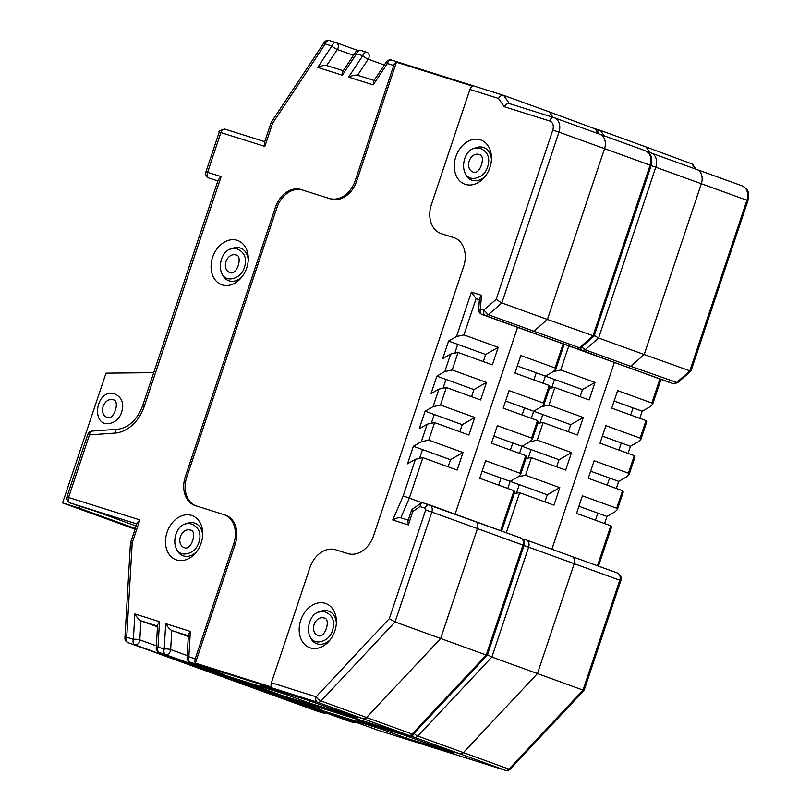 <?xml version="1.0" encoding="UTF-8"?>
<svg xmlns="http://www.w3.org/2000/svg" width="811" height="811" viewBox="0 0 811 811"><rect width="100%" height="100%" fill="white"/><g stroke="black" fill="none" stroke-linecap="round" stroke-linejoin="round"><path stroke-width="1.22" d="M516.607 492.733L519.314 484.664L547.273 494.801L544.901 501.887M528.346 457.657L531.043 449.598L559.012 459.736L556.64 466.822M540.085 422.592L542.782 414.522L570.741 424.66L568.369 431.746M551.815 387.516L554.511 379.447L582.48 389.584L580.108 396.68M519.314 484.664L510.18 481.359L518.128 476.807L520.621 474.455L519.881 473.158L485.607 460.739L479.747 478.277L514.012 490.696L514.752 491.993L501.685 531.043M547.273 494.801L559.803 487.634L525.538 475.205L518.128 476.807L510.18 481.359L507.808 488.445L510.18 481.359L501.046 478.044L498.674 485.13M531.043 449.598L521.909 446.283L529.857 441.742L532.351 439.38L531.621 438.092L497.346 425.663L491.476 443.201L525.751 455.63L526.491 456.917L520.621 474.455M559.012 459.736L571.542 452.558L537.267 440.14L529.857 441.742L521.909 446.283L519.537 453.369L521.909 446.283L512.775 442.978L510.403 450.064M542.782 414.522L533.648 411.218L541.596 406.666L544.09 404.314L543.35 403.016L509.085 390.598L503.215 408.126L537.49 420.554L538.22 421.852L532.351 439.38M570.741 424.66L583.281 417.493L549.006 405.064L541.596 406.666L533.648 411.218L531.276 418.304L533.648 411.218L524.514 407.903L522.142 414.989M554.511 379.447L545.377 376.142L553.325 371.59L555.829 369.238L555.089 367.951L520.814 355.522L514.944 373.06L549.219 385.478L549.959 386.776L544.09 404.314M582.48 389.584L595.01 382.417L560.736 369.998L553.325 371.59L545.377 376.142L543.005 383.228L545.377 376.142L536.243 372.827L533.871 379.923M692.482 164.146L646.022 146.953L649.854 152.438L646.022 146.953L600.454 130.429L597.231 131.27M696.314 169.235A12.327 9.377 109.9 0 1 696.598 169.327A12.327 9.377 109.9 0 1 701.343 183.732A12.327 9.377 -70.1 0 0 696.598 169.327A12.327 9.377 -70.1 0 0 696.314 169.235M673.647 383.715L677.56 382.751L630.674 366.308A4.319 3.285 109.9 0 1 627.673 367.109A4.319 3.285 -70.1 0 0 630.674 366.308L644.198 354.529L630.674 366.308L585.096 349.794L598.63 338.005L644.198 354.529L701.343 183.732L746.921 200.256L689.776 371.043L676.242 382.822L673.252 383.623L669.43 382.417M669.714 382.518L623.953 365.933A4.319 3.285 -70.1 0 0 624.054 365.964L578.486 349.45L624.054 365.964A4.319 3.285 109.9 0 1 623.953 365.933A4.319 3.285 109.9 0 1 623.852 365.893M614.363 362.456L551.865 549.229L614.363 362.456M571.704 556.427A6.164 4.684 109.9 0 1 571.846 556.478A6.164 4.684 109.9 0 1 574.218 563.675A6.164 4.684 -70.1 0 0 571.846 556.478A6.164 4.684 -70.1 0 0 571.704 556.427L526.42 540.014M285.715 696.598A4.623 4.623 0 0 0 286.901 697.237A4.623 3.548 -70 0 0 287.013 697.278L414.259 737.3A4.623 3.518 -70.1 0 0 417.827 736.094L491.871 657.052L537.45 673.566L574.218 563.675L619.786 580.2L583.018 690.09L584.123 690.252M316.178 710.811A4.623 3.001 -72.5 0 1 316.097 710.791A4.623 3.001 -72.5 0 1 316.016 710.76L270.438 694.246A4.623 3.518 109.9 0 1 270.337 694.206A4.623 3.518 -70.1 0 0 270.438 694.246L381.444 729.16L382.61 728.349L381.444 729.16L405.926 738.03L453.998 753.155L429.516 744.285L459.827 753.814L505.405 770.328A4.623 3.001 107.5 0 0 505.476 770.359A4.623 4.623 0 0 0 510.231 769.122A4.623 1.48 -136.9 0 1 508.973 769.132L583.018 690.09L537.45 673.566L463.395 752.608A4.623 3.518 109.9 0 1 459.827 753.814A4.623 3.518 -70.1 0 0 463.395 752.608L537.45 673.566L574.218 563.675L528.64 547.161A6.164 4.684 -70.1 0 0 526.268 539.954A6.164 4.684 -70.1 0 0 526.126 539.913A4.623 3.001 107.5 0 0 526.035 539.883A4.623 3.001 107.5 0 0 523.632 540.521M514.286 493.402L519.669 492.743L553.943 505.172L559.803 487.634M526.015 458.327L531.398 457.678L565.673 470.096L571.542 452.558M537.754 423.251L543.137 422.602L577.412 435.02L583.281 417.493M549.483 388.185L554.866 387.526L589.141 399.955L595.01 382.417M378.321 730.356A4.623 3.001 -72.5 0 1 378.24 730.336A4.623 3.001 -72.5 0 1 378.159 730.316L505.405 770.328A4.623 3.518 109.9 0 0 508.973 769.132L417.827 736.094A4.623 1.48 -136.9 0 1 414.076 733.357M412.586 734.746A4.623 3.001 107.5 0 0 414.259 737.3L459.827 753.814L429.516 744.285L405.034 735.405L356.962 720.29L381.444 729.16L270.438 694.246L231.53 679.821A4.623 3.477 -70.1 0 0 233.913 679.517M269.019 692.239L266.637 692.523L231.53 679.821A4.623 3.001 107.5 0 1 230.05 678.118M290.145 699.913L266.637 692.523M320.994 709.615L297.485 702.225L299.867 701.941M223.572 677.053A4.623 4.623 0 0 0 224.759 677.692L270.337 694.206A4.623 3.518 109.9 0 1 270.225 694.165M524.007 545.58L528.64 547.161L491.871 657.052L487.492 654.72M623.953 365.933L577.594 348.76M581.69 346.875L585.096 349.794L582.105 350.585L580.412 347.949M651.132 165.637L655.775 167.218L598.63 338.005L594.291 335.511M595.467 520.216L597.839 513.13L606.973 516.445L614.92 511.893L617.414 509.541L616.674 508.244L582.41 495.825L576.54 513.363L610.815 525.781L611.545 527.079L598.477 566.129M607.206 485.15L609.578 478.054L618.712 481.369L626.65 476.817L629.154 474.465L628.413 473.178L594.139 460.749L588.269 478.287L622.544 490.706L623.284 492.003L617.414 509.541M618.935 450.075L621.307 442.988L630.441 446.293L638.389 441.752L640.883 439.4L640.153 438.102L605.878 425.684L600.008 443.211L634.283 455.64L635.013 456.928L629.154 474.465M630.674 415.009L633.046 407.913L642.18 411.228L650.128 406.676L652.622 404.324L651.882 403.026L617.607 390.608L611.747 408.146L646.012 420.564L646.752 421.862L640.883 439.4M673.252 383.623L624.054 365.964L669.633 382.488M690.871 371.174L644.198 354.529L701.343 183.732L655.775 167.218A12.327 9.377 -70.1 0 0 651.03 152.813A12.327 9.377 -70.1 0 0 650.736 152.711A4.623 3.001 107.5 0 0 650.655 152.681A4.623 3.001 107.5 0 0 648.79 152.955M642.18 411.228L639.808 418.314M630.441 446.293L628.069 453.39M618.712 481.369L616.34 488.455M606.973 516.445L604.6 523.531M325.099 712.575A4.623 3.548 110 0 1 322.677 712.859L288.483 700.44L312.103 707.871M405.926 738.03L406.828 736.053M355.938 722.277A4.623 3.548 110 0 1 353.525 722.56L319.331 710.142L342.941 717.573M614.12 401.05L633.046 407.913M602.38 436.125L621.307 442.988M590.641 471.201L609.578 478.054M578.912 506.267L597.839 513.13M419.814 457.647L422.511 449.578L450.48 459.715L448.108 466.812M431.553 422.572L434.25 414.512L462.219 424.65L459.847 431.736M443.282 387.506L445.989 379.436L473.948 389.574L471.576 396.66M455.022 352.43L457.718 344.371L485.688 354.498L483.315 361.594M76.214 505.172A4.937 3.751 109.9 0 1 76.092 505.131L94.999 511.082L136.136 525.994M422.511 449.578L413.377 446.273L421.325 441.721L428.735 440.13L463.01 452.548L450.48 459.715M434.25 414.512L425.116 411.197L433.064 406.656L440.474 405.054L474.749 417.472L462.219 424.65M445.989 379.436L436.855 376.132L444.803 371.58L452.203 369.978L486.478 382.407L473.948 389.574M457.718 344.371L448.584 341.056L456.532 336.504L463.943 334.913L498.218 347.331L485.688 354.498M595.69 129.071L549.229 111.867L553.061 117.352L549.229 111.867L503.661 95.353C501.806 94.978 500.073 96.002 498.471 98.425L504.26 106.707L549.655 120.991A7.704 5.859 -70.1 0 1 552.798 130.054L496.16 299.34L501.827 302.929L547.405 319.443L604.55 148.646A12.327 9.377 -70.1 0 0 599.805 134.241A12.327 9.377 109.9 0 1 604.55 148.646L650.118 165.17L592.973 335.957L579.449 347.747L576.459 348.537L572.637 347.331M576.854 348.629L527.16 330.847A4.319 3.285 -70.1 0 0 527.262 330.878L485.313 315.499L530.881 332.023A4.319 3.285 -70.1 0 0 533.871 331.223L547.405 319.443L533.871 331.223A4.319 3.285 109.9 0 1 530.881 332.023L527.262 330.878A4.319 3.285 109.9 0 1 527.16 330.847A4.319 3.285 109.9 0 1 527.059 330.807M517.57 327.37L455.072 514.154L517.57 327.37M474.901 521.341A6.164 4.684 109.9 0 1 475.053 521.392A6.164 4.684 109.9 0 1 477.426 528.59A6.164 4.684 -70.1 0 0 475.053 521.392A6.164 4.684 -70.1 0 0 474.901 521.341L429.617 504.929M187.067 657.539L188.405 634.638L190.342 631.404L188.862 656.778A4.623 1.095 -176.7 0 0 187.067 657.539A4.623 4.623 0 0 0 190.109 662.151A4.623 3.548 -70 0 0 190.22 662.192L317.456 702.214A4.623 3.518 -70.1 0 0 321.034 701.008L395.079 621.966L440.657 638.49L477.426 528.59L522.994 545.114L486.225 655.004L487.33 655.166M487.158 655.349L413.448 734.026A4.623 1.48 -136.9 0 1 412.181 734.046L486.225 655.004L440.657 638.49L366.602 717.522A4.623 3.518 109.9 0 1 363.034 718.728A4.623 3.518 -70.1 0 0 366.602 717.522L440.657 638.49L477.426 528.59L431.847 512.076A6.164 4.684 -70.1 0 0 429.475 504.878A6.164 4.684 -70.1 0 0 429.333 504.827A4.623 3.001 107.5 0 0 429.242 504.797A4.623 3.001 107.5 0 0 425.045 508.183A1.541 1.176 -70.1 0 1 425.674 509.997L389.31 618.661L395.079 621.966L431.847 512.076L425.674 509.997M219.375 675.725A4.623 3.001 -72.5 0 1 219.305 675.705A4.623 3.001 -72.5 0 1 219.223 675.675L173.645 659.161A4.623 3.518 109.9 0 1 173.534 659.12A4.623 3.518 -70.1 0 0 173.645 659.161L284.641 694.074L285.817 693.273L284.641 694.074L309.123 702.944L357.205 718.07L332.723 709.199L363.034 718.728L408.602 735.253A4.623 3.001 107.5 0 0 408.683 735.273A4.623 3.001 107.5 0 0 409.21 735.364M454.738 237.907L441.437 233.68A24.665 18.744 -70.1 0 1 440.86 233.477A24.665 18.744 -70.1 0 1 431.371 204.666L469.924 89.453A4.623 3.001 107.5 0 1 472.631 86.159L396.447 62.194L356.627 181.218A24.665 18.744 109.9 0 1 330.918 198.979L302.584 190.068A24.665 18.744 -70.1 0 0 276.875 207.819L186.753 477.162A24.665 18.744 -70.1 0 0 195.532 505.699M329.479 198.462A24.665 18.744 -70.1 0 0 355.198 180.701L356.627 181.218M396.447 62.194A4.623 3.001 107.5 0 0 393.74 65.488L355.198 180.701M233.781 543.573L195.228 658.785A4.623 3.001 107.5 0 0 195.39 663.114L235.21 544.09L233.781 543.573A24.665 18.744 -70.1 0 0 224.292 514.762A24.665 18.744 -70.1 0 0 223.714 514.559L195.39 505.648A24.665 18.744 109.9 0 1 194.802 505.456A24.665 18.744 109.9 0 1 185.324 476.645L186.753 477.162M276.875 207.819L275.436 207.302L185.324 476.645M275.436 207.302A24.665 18.744 109.9 0 1 301.155 189.551M237.136 240.32A23.509 17.872 109.9 0 1 248.288 258.445A23.509 17.872 109.9 0 1 241.293 277.727A23.509 17.872 109.9 0 1 222.214 284.894A23.509 17.872 109.9 0 1 212.624 257.249A23.509 17.872 109.9 0 1 237.136 240.32M191.548 515.411A23.509 17.872 109.9 0 1 202.699 533.537A23.509 17.872 109.9 0 1 195.715 552.818A23.509 17.872 109.9 0 1 176.636 559.985A23.509 17.872 109.9 0 1 167.036 532.34A23.509 17.872 109.9 0 1 191.548 515.411M453.582 237.491A24.665 18.744 109.9 0 1 454.16 237.694A24.665 18.744 109.9 0 1 463.649 266.505L373.526 535.838A24.665 18.744 109.9 0 1 347.818 553.599L335.673 549.777A24.665 18.744 -70.1 0 0 309.964 567.528L271.411 682.75A4.623 3.001 107.5 0 0 271.563 687.079L195.39 663.114M400.806 517.813L408.227 520.145L400.806 517.813L409.312 498.177L422.876 457.657L415.465 459.259L407.517 463.811L413.377 446.273M428.735 440.13L434.605 422.592L427.194 424.194L419.246 428.735L425.116 411.197M440.474 405.054L446.344 387.516L438.933 389.118L430.986 393.659L436.855 376.132M452.203 369.978L458.073 352.44L450.663 354.042L442.715 358.594L448.584 341.056M480.335 139.806A23.509 17.872 109.9 0 1 491.486 157.932A23.509 17.872 109.9 0 1 484.502 177.214A23.509 17.872 109.9 0 1 465.423 184.381A23.509 17.872 109.9 0 1 455.823 156.726A23.509 17.872 109.9 0 1 480.335 139.806M325.241 603.333A23.509 17.872 109.9 0 1 336.393 621.459A23.509 17.872 109.9 0 1 329.408 640.741A23.509 17.872 109.9 0 1 310.329 647.908A23.509 17.872 109.9 0 1 300.729 620.263A23.509 17.872 109.9 0 1 325.241 603.333M421.872 502.729L403.219 495.856L392.757 519.993L408.339 524.899L412.819 511.518L411.724 509.693M491.456 159.483A17.345 13.179 -70.1 0 0 483.275 147.42A17.345 13.179 -70.1 0 0 473.999 148.666M465.139 173.118A17.345 13.179 -70.1 0 0 472.276 180.306A17.345 13.179 -70.1 0 0 485.465 175.997M336.362 623.01A17.345 13.179 -70.1 0 0 328.181 610.957A17.345 13.179 -70.1 0 0 318.905 612.204M310.045 636.645A17.345 13.179 -70.1 0 0 317.182 643.843A17.345 13.179 -70.1 0 0 330.371 639.534M478.693 309.853L479.433 298.489L481.389 295.265L471.384 292.122L476.098 298.59L479.352 299.766M422.876 457.657L457.14 470.086L463.01 452.548M458.073 352.44L492.348 364.869L498.218 347.331M446.344 387.516L480.619 399.945L486.478 382.407M434.605 422.592L468.88 435.01L474.749 417.472M248.247 259.996A17.345 13.179 -70.1 0 0 240.076 247.943A17.345 13.179 -70.1 0 0 230.8 249.19M221.94 273.631A17.345 13.179 -70.1 0 0 229.067 280.829A17.345 13.179 -70.1 0 0 242.266 276.521M219.193 132.213C218.25 131.139 220.227 130.135 225.103 129.192L264.731 141.651L225.184 129.213A4.623 3.001 107.5 0 0 225.103 129.192A4.623 3.001 107.5 0 0 220.886 132.578L264.852 146.406L264.406 142.624L270.955 123.039L272.516 123.485A4.623 0.912 -146.5 0 1 271.492 121.954L324.197 42.405A4.623 0.912 33.5 0 0 325.231 43.936L331.892 46.034A4.623 0.912 33.5 0 0 337.356 49.501A4.623 3.477 -70.1 0 0 336.291 42.709A4.623 3.477 -70.1 0 0 336.18 42.669A4.623 3.001 107.5 0 0 336.109 42.648A4.623 3.001 107.5 0 0 331.892 46.034L317.719 67.414L342.364 75.17L342.708 71.571L355.502 52.249A4.623 0.912 33.5 0 0 356.536 53.779L362.74 55.736A4.623 0.912 33.5 0 0 368.204 59.203A4.623 3.477 -70.1 0 0 368.883 57.804A4.623 3.477 -70.1 0 0 367.13 52.411A4.623 3.477 -70.1 0 0 367.028 52.37A4.623 3.001 107.5 0 0 366.947 52.35A4.623 3.001 107.5 0 0 362.74 55.736L348.568 77.116L373.202 84.871L373.547 81.272L386.35 61.95A4.623 0.912 33.5 0 0 387.374 63.481L393.74 65.488M281.529 695.28A4.623 3.001 -72.5 0 1 281.447 695.25A4.623 3.001 -72.5 0 1 281.366 695.23L408.602 735.253A4.623 3.518 109.9 0 0 412.181 734.046L321.034 701.008A4.623 1.48 -136.9 0 1 316.097 696.801L271.411 682.75M389.31 618.661L316.097 696.801A4.623 3.001 107.5 0 0 317.456 702.214L363.034 718.728L332.723 709.199L308.241 700.319L260.169 685.204L284.641 694.074L173.645 659.161L134.738 644.735A4.623 3.477 -70.1 0 0 139.827 639.869A4.623 1.095 -176.7 0 0 133.379 639.332L126.719 637.233A4.623 1.095 -176.7 0 0 124.924 637.983L130.419 543.593A4.623 1.095 3.3 0 1 132.203 542.833L139.877 519.912L137.201 522.801L130.642 542.387A4.623 4.623 0 0 0 130.419 543.522M202.669 535.088A17.345 13.179 -70.1 0 0 194.488 523.034A17.345 13.179 -70.1 0 0 185.212 524.281M176.352 548.723A17.345 13.179 -70.1 0 0 183.489 555.92A17.345 13.179 -70.1 0 0 196.678 551.612M172.226 657.153L169.844 657.437L134.738 644.735A4.623 3.001 107.5 0 1 133.379 639.332L134.849 613.947C137.008 617.566 139.036 619.857 140.942 620.851L157.496 626.051M193.353 664.827L169.844 657.437M188.324 636.067L171.79 630.553C169.874 629.559 167.847 627.268 165.697 623.649L164.217 649.033L158.013 647.077A4.623 1.095 -176.7 0 0 156.229 647.837L157.557 624.936L159.493 621.702L134.849 613.947M187.189 655.552L170.665 649.57A4.623 1.095 -176.7 0 0 164.217 649.033A4.623 3.001 107.5 0 0 165.576 654.436A4.623 3.477 -70.1 0 0 170.371 651.101A4.623 3.477 -70.1 0 0 170.665 649.57L171.77 630.542M178.481 632.975L188.294 636.523M224.191 674.529L200.682 667.139L203.074 666.855M157.476 626.366L147.643 623.274L157.446 626.822M124.924 637.963A4.623 4.623 0 0 0 127.966 642.606L173.534 659.12A4.623 3.518 109.9 0 1 173.432 659.079M147.643 623.274L140.942 620.851M353.464 55.33L337.356 49.501L326.681 65.519C324.552 65.133 321.572 65.762 317.719 67.414M429.171 504.777L422.855 502.79L421.355 502.982L419.956 506.581L425.045 508.183M411.593 510.078L407.892 521.118L408.339 524.899M400.725 517.793C398.677 517.418 396.021 518.158 392.757 519.993M478.764 309.822L480.487 309.001C479.737 311.688 480.142 313.472 481.683 314.364L481.592 314.333C479.22 312.793 478.267 311.262 478.703 309.731M576.53 348.568L580.757 347.666L579.449 347.747L488.303 314.709L485.313 315.499C483.701 314.567 483.204 312.752 483.843 310.055L480.487 309.001L481.389 295.265M552.798 130.054L558.972 132.132L501.827 302.929L488.303 314.709L483.843 310.055L496.16 299.34M553.781 117.575L509.45 103.636C507.595 103.261 505.861 104.284 504.26 106.707M357.529 75.22L374.094 80.441L357.529 75.22C355.4 74.835 352.41 75.464 348.568 77.116M330.918 198.979L302.584 190.068M224.292 514.762L225.732 515.279A24.665 18.744 109.9 0 1 235.21 544.09M454.859 237.968L442.867 234.197A24.665 18.744 109.9 0 1 442.289 233.994L440.86 233.477M220.227 132.832C218.767 132.061 218.98 131.97 220.886 132.578L207.586 172.337L221.139 176.595L144.236 406.433A35.755 27.179 109.9 0 1 114.939 433.084A4.937 3.041 86 0 1 117.605 429.262L92.16 431.057A4.937 3.041 86 0 0 89.494 434.889L68.55 497.478C66.634 496.879 66.482 496.768 68.083 497.153C66.482 496.768 66.634 496.879 68.55 497.478A4.623 3.001 107.5 0 0 69.908 502.891L136.826 523.936M221.139 176.595L218.281 179.677L142.574 405.956L144.236 406.433M576.459 348.537L527.262 330.878L572.83 347.402M594.078 336.089L547.405 319.443L604.55 148.646L558.972 132.132A12.327 9.377 -70.1 0 0 554.237 117.727A12.327 9.377 -70.1 0 0 553.943 117.625A4.623 3.001 107.5 0 0 553.862 117.605A4.623 3.001 107.5 0 0 549.655 120.991M228.307 677.489A4.623 3.548 110 0 1 225.884 677.773L191.69 665.355L215.31 672.785M309.123 702.944L310.035 700.978M259.145 687.191A4.623 3.548 110 0 1 256.722 687.475L222.528 675.056L246.149 682.487M517.317 365.974L536.243 372.827M505.588 401.039L524.514 407.903M493.848 436.115L512.775 442.978M482.119 471.181L501.046 478.044M153.715 372.665L106.008 373.151L62.589 502.921L79.093 508.112L79.701 506.277M135.062 529.188L62.589 502.921M79.093 508.112L135.305 528.478M604.236 135.853L600.454 130.429L595.548 128.888L600.353 130.399M321.207 709.686L287.013 697.278A4.623 3.001 -72.5 0 1 286.232 696.761M506.297 532.715L519.669 492.743M525.538 475.205L531.398 457.678M537.267 440.14L543.137 422.602M549.006 405.064L554.866 387.526M525.964 539.862L617.414 572.992A6.164 4.684 109.9 0 1 619.786 580.2L620.82 580.605L584.234 689.948M560.736 369.998L568.785 345.932M254.877 686.897A4.623 4.623 0 0 0 256.063 687.535A4.623 3.548 -70 0 0 256.175 687.576A4.623 3.001 -72.5 0 1 255.384 687.059M290.368 699.984L262.379 689.522A4.623 3.477 -70.1 0 0 264.761 689.218M260.899 687.819A4.623 3.001 107.5 0 0 262.379 689.522L297.485 702.225M224.759 677.692A4.623 3.518 -70.1 0 0 224.87 677.722A4.623 3.001 -72.5 0 1 224.079 677.215M650.574 152.661L646.996 151.535M659.931 378.97L651.882 403.026M646.012 420.564L640.153 438.102M634.283 455.64L628.413 473.178M622.544 490.706L616.674 508.244M343.053 717.603L378.159 730.316A4.623 3.477 109.9 0 1 378.058 730.275A4.623 4.623 0 0 0 378.24 730.336L505.476 770.359A4.623 3.001 107.5 0 0 506.003 770.45M610.815 525.781L597.433 565.754M620.82 580.605C621.733 577.158 620.597 574.624 617.414 572.992A6.164 4.684 109.9 0 0 617.272 572.941L571.988 556.528M347.473 720.655A4.623 3.001 -72.5 0 1 347.392 720.634A4.623 3.001 -72.5 0 1 347.321 720.614L353.525 722.56A4.623 3.001 107.5 0 0 353.596 722.591A4.623 3.001 107.5 0 0 354.093 722.672M312.205 707.902L347.321 720.614A4.623 3.477 109.9 0 1 347.209 720.573A4.623 3.477 109.9 0 1 347.108 720.533M270.337 694.206L315.905 710.73A4.623 3.518 109.9 0 0 316.016 710.76L322.677 712.859A4.623 3.001 107.5 0 0 322.758 712.889A4.623 3.001 107.5 0 0 323.244 712.97M325.748 712.808A4.623 4.623 0 0 1 322.758 712.889L316.097 710.791A4.623 4.623 0 0 1 315.905 710.73A4.623 3.518 109.9 0 1 315.803 710.689M343.002 717.593L378.058 730.275A4.623 3.477 109.9 0 1 377.946 730.235M691.601 163.467L695.382 168.891M741.883 185.749A12.327 9.377 109.9 0 1 742.177 185.851A12.327 9.377 109.9 0 1 746.921 200.256L747.945 200.662L691.033 370.779M190.038 530.029A9.245 7.025 -70.1 0 0 180.447 536.537A9.245 7.025 -70.1 0 0 183.955 547.486C191.508 551.774 197.61 530.039 190.261 530.1A9.245 7.025 -70.1 0 0 190.038 530.029M235.626 254.938A9.245 7.025 -70.1 0 0 226.026 261.446A9.245 7.025 -70.1 0 0 229.533 272.395C237.096 276.683 243.188 254.948 235.839 255.009A9.245 7.025 -70.1 0 0 235.626 254.938M478.825 154.414A9.245 7.025 -70.1 0 0 469.234 160.933A9.245 7.025 -70.1 0 0 472.742 171.881C480.294 176.159 486.397 154.425 479.048 154.485A9.245 7.025 -70.1 0 0 478.825 154.414M323.731 617.952A9.245 7.025 -70.1 0 0 314.141 624.46A9.245 7.025 -70.1 0 0 317.648 635.408C325.201 639.697 331.304 617.962 323.944 618.023A9.245 7.025 -70.1 0 0 323.731 617.952M509.45 103.636L503.661 95.353L391.672 60.126A4.623 3.001 -72.5 0 0 391.591 60.095A4.623 3.001 -72.5 0 0 387.374 63.481L373.202 84.871M366.866 52.32L360.824 50.424A4.623 3.001 -72.5 0 0 360.743 50.394A4.623 3.001 -72.5 0 0 356.536 53.779L342.364 75.17M336.028 42.618L329.519 40.58A4.623 3.001 -72.5 0 0 329.448 40.55A4.623 3.001 -72.5 0 0 325.231 43.936L272.516 123.485L264.852 146.406M114.939 433.084L89.494 434.889L87.821 434.412L66.938 496.849M139.877 519.912L68.55 497.478M130.642 542.387L132.203 542.833L126.719 637.233A4.623 3.001 -72.5 0 0 128.077 642.647A4.623 3.518 -70.1 0 1 127.966 642.606M159.493 621.702L158.013 647.077A4.623 3.001 -72.5 0 0 159.372 652.49L200.682 667.139M190.342 631.404L165.697 623.649M195.228 658.785L188.862 656.778A4.623 3.001 -72.5 0 0 190.22 662.192L224.414 674.61M419.956 506.581L412.819 511.518M415.465 459.259L403.219 495.856M427.194 424.194L421.325 441.721M438.933 389.118L433.064 406.656M450.663 354.042L444.803 371.58M471.384 292.122L456.532 336.504M469.924 89.453L498.471 98.425M463.943 334.913L476.098 298.59L479.362 299.614M384.302 65.032L368.204 59.203L357.58 75.241M367.241 52.451L367.13 52.411A4.623 4.623 0 0 0 366.947 52.35L360.743 50.394A4.623 4.623 0 0 0 355.502 52.249M217.885 180.883L208.924 178.065A4.937 3.751 -70.1 0 0 209.035 178.106A4.937 3.203 107.5 0 1 207.586 172.337L205.923 171.861A4.937 4.937 0 0 0 208.924 178.065M140.932 620.841L139.827 639.869L156.341 645.85M171.81 630.553L188.334 635.753M156.229 647.827A4.623 4.623 0 0 0 159.27 652.449A4.623 3.548 -70 0 0 159.372 652.49L193.565 664.908M326.681 65.519L343.256 70.739L326.762 65.549M336.393 42.75L357.742 50.475L336.291 42.709A4.623 4.623 0 0 0 336.109 42.648L329.448 40.55A4.623 4.623 0 0 0 324.197 42.405M441.437 233.68L442.867 234.197M563.138 343.884L555.089 367.951M549.219 385.478L543.35 403.016M537.49 420.554L531.621 438.092M525.751 455.63L519.881 473.158M514.012 490.696L500.64 530.668M422.805 502.769L520.621 537.906C523.805 539.538 524.94 542.083 524.028 545.529L522.994 545.114A6.164 4.684 109.9 0 0 520.621 537.906A6.164 4.684 109.9 0 0 520.48 537.865L475.195 521.443M250.68 685.579A4.623 3.001 -72.5 0 1 250.599 685.548A4.623 3.001 -72.5 0 1 250.518 685.528L256.722 687.475A4.623 3.001 107.5 0 0 256.803 687.505A4.623 3.001 107.5 0 0 257.29 687.586M215.412 672.826L250.518 685.528A4.623 3.477 109.9 0 1 250.417 685.488A4.623 3.477 109.9 0 1 250.315 685.447M173.534 659.12L219.112 675.644A4.623 3.518 109.9 0 0 219.223 675.675L225.884 677.773A4.623 3.001 107.5 0 0 225.965 677.803A4.623 3.001 107.5 0 0 226.451 677.884M228.955 677.722A4.623 4.623 0 0 1 225.965 677.803L219.305 675.705A4.623 4.623 0 0 1 219.112 675.644A4.623 3.518 109.9 0 1 219 675.604M246.26 682.527L281.366 695.23A4.623 3.477 109.9 0 1 281.255 695.189A4.623 3.477 109.9 0 1 281.153 695.149M594.798 128.391L598.589 133.805M645.09 150.664A12.327 9.377 109.9 0 1 645.384 150.765A12.327 9.377 109.9 0 1 650.118 165.17L651.152 165.576L594.23 335.693M112.79 399.742A9.245 7.025 -70.1 0 0 103.2 406.26A9.245 7.025 -70.1 0 0 106.707 417.209C114.26 421.497 120.363 399.752 113.013 399.823A9.245 7.025 -70.1 0 0 112.79 399.742M286.901 697.237L321.095 709.655M290.257 699.954L256.063 687.535M578.385 349.409L577.128 348.71M646.985 151.525L742.177 185.851C745.978 188.223 747.813 190.007 747.712 191.193C748.705 191.568 748.776 194.731 747.945 200.662M652.622 404.324L660.975 379.345M673.333 383.654L669.714 382.508M690.637 371.377L677.58 382.751M312.154 707.891L347.209 720.573A4.623 4.623 0 0 0 347.392 720.634L353.596 722.591A4.623 4.623 0 0 0 356.597 722.51M583.95 690.435L510.241 769.112M692.584 164.288L695.929 169.083M191.943 524.159C172.885 518.33 167.836 556.873 186.5 553.842C194.356 552.21 198.837 546.634 199.942 537.135C200.205 531.104 197.539 526.785 191.943 524.159M237.522 249.068C218.463 243.239 213.425 281.772 232.078 278.751C239.934 277.109 244.415 271.543 245.53 262.044C245.794 256.012 243.128 251.694 237.522 249.068M480.73 148.555C461.672 142.726 456.623 181.258 475.287 178.238C483.143 176.595 487.624 171.03 488.729 161.531C488.992 155.499 486.326 151.17 480.73 148.555M325.637 612.082C306.578 606.253 301.53 644.786 320.183 641.765C328.039 640.122 332.53 634.557 333.635 625.058C333.899 619.026 331.233 614.697 325.637 612.082M386.512 61.727A4.623 4.623 0 0 1 391.591 60.095L503.56 95.323M527.16 330.847L481.582 314.323M190.109 662.151L224.302 674.57M193.454 664.868L159.26 652.449M271.523 121.903A4.623 4.623 0 0 0 270.955 123.039M412.11 509.359L421.061 503.175M509.349 103.595L554.237 117.727L645.384 150.765C649.175 153.137 651.02 154.921 650.909 156.107C651.902 156.482 651.983 159.645 651.152 165.576M69.797 502.85C66.725 500.174 65.762 498.197 66.918 496.91L66.918 496.91M92.424 431.046A4.937 4.937 0 0 0 87.821 434.412M219.173 132.264L205.923 171.861M117.605 429.262C128.604 427.863 136.927 420.098 142.574 405.956M555.829 369.238L564.182 344.269M413.428 734.046A4.623 4.623 0 0 1 408.683 735.273L281.447 695.25A4.623 4.623 0 0 1 281.255 695.189L246.199 682.507M593.845 336.291L580.788 347.666M215.361 672.806L250.417 685.488A4.623 4.623 0 0 0 250.599 685.548L256.803 687.505A4.623 4.623 0 0 0 259.804 687.424M524.028 545.529L487.441 654.862M595.791 129.213L599.136 133.997M114.696 393.882C95.637 388.053 90.589 426.586 109.252 423.565C117.108 421.923 121.589 416.357 122.694 406.858C122.958 400.827 120.292 396.498 114.696 393.882"/></g></svg>
